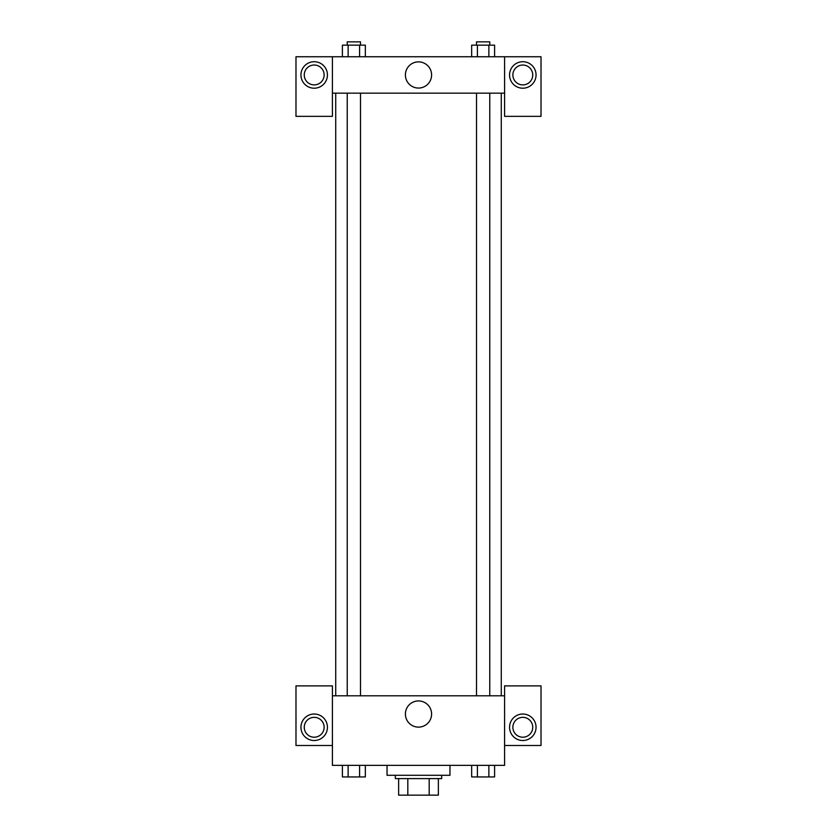 <?xml version="1.0" encoding="UTF-8"?>
<svg xmlns="http://www.w3.org/2000/svg" width="837" height="837" viewBox="0 0 837 837"><rect width="100%" height="100%" fill="white"/><g stroke="black" fill="none" stroke-linecap="round" stroke-linejoin="round"><path stroke-width="1.26" d="M429.182 778.598L429.182 795.15L398.632 795.15L398.632 778.598M429.182 795.15L438.368 795.15L438.368 778.598L438.368 795.15M441.674 775.282L441.674 778.598L395.326 778.598L395.326 775.282M407.818 778.598L407.818 795.15M387.039 765.353L387.039 775.282L449.961 775.282L449.961 765.353M504.596 745.485L541.016 745.485L541.016 685.88L504.596 685.88L504.596 765.353L332.404 765.353L332.404 685.88L295.984 685.88L295.984 745.485L332.404 745.485M314.199 740.515A13.246 13.246 0 0 1 302.722 720.647A13.246 13.246 0 0 1 325.666 720.647A13.246 13.246 0 0 1 314.199 740.515M304.26 727.269A9.929 9.929 0 0 1 314.199 717.34A9.929 9.929 0 0 1 324.128 727.269A9.929 9.929 0 0 1 314.199 737.209A9.929 9.929 0 0 1 304.26 727.269M405.401 714.024A13.099 13.099 0 0 1 425.05 702.682A13.099 13.099 0 0 1 425.05 725.365A13.099 13.099 0 0 1 405.401 714.024M504.596 695.809L332.404 695.809M522.801 740.515A13.246 13.246 0 0 1 511.334 720.647A13.246 13.246 0 0 1 534.278 720.647A13.246 13.246 0 0 1 522.801 740.515M512.872 727.269A9.929 9.929 0 0 1 522.801 717.34A9.929 9.929 0 0 1 532.74 727.269A9.929 9.929 0 0 1 522.801 737.209A9.929 9.929 0 0 1 512.872 727.269M501.279 93.169L501.279 695.809M489.76 695.809L489.76 93.169M360.485 93.169L360.485 695.809M504.596 93.169L504.596 116.353L541.016 116.353L541.016 56.749L504.596 56.749L504.596 93.169L332.404 93.169L332.404 116.353L295.984 116.353L295.984 56.749L332.404 56.749L332.404 93.169M324.128 74.964A9.929 9.929 0 0 1 314.199 84.893A9.929 9.929 0 0 1 304.26 74.964A9.929 9.929 0 0 1 314.199 65.024A9.929 9.929 0 0 1 324.128 74.964M314.199 88.209A13.246 13.246 0 0 1 302.722 68.341A13.246 13.246 0 0 1 325.666 68.341A13.246 13.246 0 0 1 314.199 88.209M532.74 74.964A9.929 9.929 0 0 1 517.841 83.564A9.929 9.929 0 0 1 517.841 66.364A9.929 9.929 0 0 1 532.74 74.964M522.801 88.209A13.246 13.246 0 0 1 511.334 68.341A13.246 13.246 0 0 1 534.278 68.341A13.246 13.246 0 0 1 522.801 88.209M504.596 56.749L332.404 56.749M405.401 74.964A13.099 13.099 0 0 1 425.05 63.622A13.099 13.099 0 0 1 425.05 86.305A13.099 13.099 0 0 1 405.401 74.964M494.604 56.749L494.604 45.156L471.66 45.156L471.66 56.749M488.871 45.156L488.871 56.749M477.404 45.156L477.404 56.749M476.515 45.156L476.515 41.85L489.76 41.85L489.76 45.156M365.34 56.749L365.34 45.156L342.396 45.156L342.396 56.749M359.596 45.156L359.596 56.749M348.129 45.156L348.129 56.749M347.24 45.156L347.24 41.85L360.485 41.85L360.485 45.156M494.604 765.353L494.604 776.935L471.66 776.935L471.66 765.353M488.871 765.353L488.871 776.935M477.404 765.353L477.404 776.935M489.76 776.935L476.515 776.966M365.34 765.353L365.34 776.935L342.396 776.935L342.396 765.353M359.596 765.353L359.596 776.935M348.129 765.353L348.129 776.935M360.485 776.935L347.24 776.966M335.721 93.169L335.721 695.809M476.515 695.809L476.515 93.169M347.24 93.169L347.24 695.809"/></g></svg>
